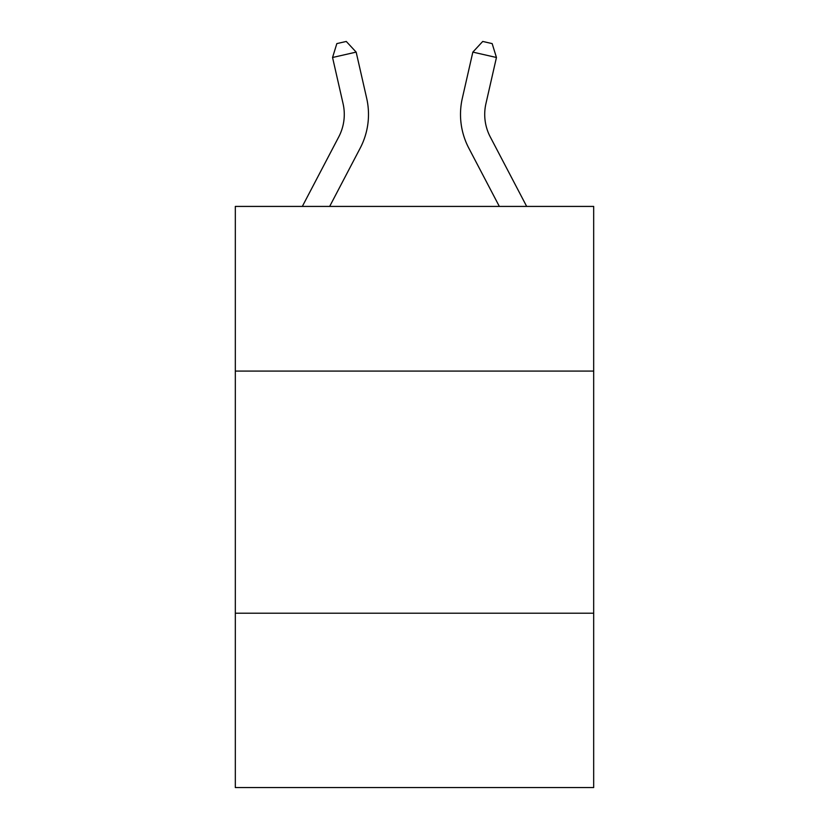 <?xml version="1.0" encoding="UTF-8"?>
<svg xmlns="http://www.w3.org/2000/svg" width="829" height="829" viewBox="0 0 829 829"><rect width="100%" height="100%" fill="white"/><g stroke="black" fill="none" stroke-linecap="round" stroke-linejoin="round"><path stroke-width="1.24" d="M593.678 371.081L593.678 206.421L235.322 206.421L235.322 371.081L593.678 371.081L593.678 787.55L235.322 787.55L235.322 371.081M593.678 613.211L235.322 613.211M302.326 206.421L338.75 136.889A48.424 48.424 0 0 0 343.071 103.656L332.553 57.491L336.833 43.605L346.273 41.45L356.159 52.113L366.677 98.278A72.641 72.641 0 0 1 360.2 148.122L329.662 206.421M526.674 206.421L490.25 136.889A48.424 48.424 0 0 1 485.929 103.656L496.447 57.491L472.841 52.113L462.323 98.278A72.641 72.641 0 0 0 468.799 148.122L499.338 206.421M338.75 136.889A48.424 48.424 0 0 0 343.071 103.656A48.424 48.424 0 0 1 338.75 136.889A48.424 48.424 0 0 0 343.071 103.656M332.553 57.491L356.159 52.113L366.677 98.278M496.447 57.491L492.167 43.605L482.727 41.45L472.841 52.113L462.323 98.278M490.25 136.889A48.424 48.424 0 0 1 485.929 103.656A48.424 48.424 0 0 0 490.25 136.889A48.424 48.424 0 0 1 485.929 103.656A48.424 48.424 0 0 0 490.25 136.889"/></g></svg>
